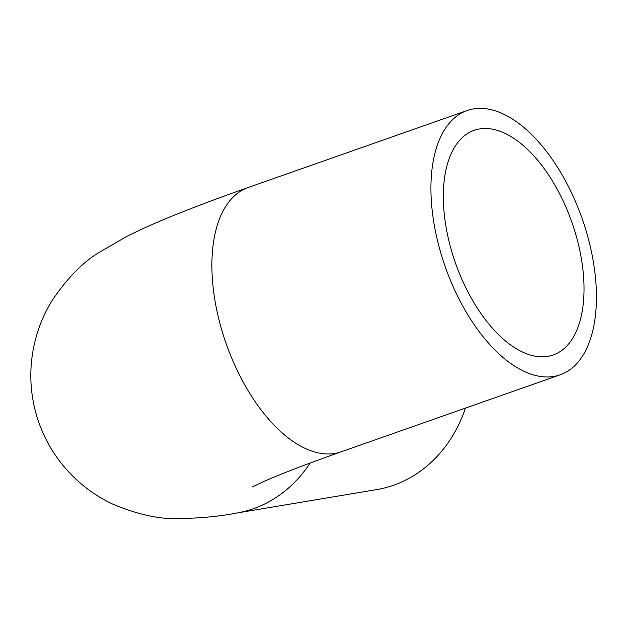 <?xml version="1.0" encoding="UTF-8"?>
<svg xmlns="http://www.w3.org/2000/svg" width="627" height="627" viewBox="0 0 627 627"><rect width="100%" height="100%" fill="white"/><g stroke="black" fill="none" stroke-linecap="round" stroke-linejoin="round"><path stroke-width="0.94" d="M310.13 463.024A140.095 119.349 80.5 0 1 236.387 513.09L376.568 489.616A140.095 119.349 -99.5 0 0 465.453 408.114M441.33 254.781A140.095 72.567 70.6 0 0 560.146 374.821A140.095 72.567 70.6 0 0 586.026 230.548A140.095 72.567 70.6 0 0 467.217 110.501A140.095 72.567 70.6 0 0 441.33 254.781M575.178 232.366A119.075 61.681 70.6 0 0 474.184 130.322A119.075 61.681 70.6 0 0 452.185 252.963A119.075 61.681 70.6 0 0 553.179 355A119.075 61.681 70.6 0 0 575.178 232.366M252.14 487.03L263.207 481.779C280.324 474.137 306.297 464.152 341.112 451.832A140.095 72.567 -109.4 0 1 222.295 331.785A140.095 72.567 -109.4 0 1 248.182 187.512L467.217 110.501M248.182 187.512C224.497 195.828 203.077 203.783 183.915 211.354C162.064 219.92 142.878 228.353 126.348 236.653L99.168 252.399C82.639 262.313 66.768 278.639 51.563 301.383C40.206 320.099 33.466 340.688 31.35 363.158C29.814 381.153 31.624 398.835 36.797 416.203C42.04 433.555 50.262 449.316 61.454 463.494C75.585 481.081 92.545 494.562 112.327 503.928C137.548 514.548 159.783 519.446 179.04 518.623C201.165 518.137 220.281 516.295 236.387 513.09M560.146 374.821L341.112 451.832"/></g></svg>
